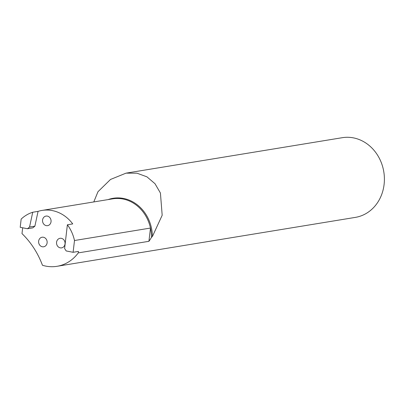 <?xml version="1.0" encoding="UTF-8"?>
<svg xmlns="http://www.w3.org/2000/svg" width="404" height="404" viewBox="0 0 404 404"><rect width="100%" height="100%" fill="white"/><g stroke="black" fill="none" stroke-linecap="round" stroke-linejoin="round"><path stroke-width="0.61" d="M46.248 225.629A4.848 4.252 -99.3 0 0 47.591 225.649A4.848 4.252 -99.3 0 0 51.005 220.18A4.848 4.252 -99.3 0 0 46.021 216.084A4.848 4.252 -99.3 0 0 42.536 220.796A4.848 4.252 -99.3 0 0 46.248 225.629M27.472 228.735L29.548 227.033L32.729 212.246A37.148 32.618 80.7 0 0 21.165 219.079L20.2 227.306L27.472 228.735L32.815 227.861L34.89 226.159L38.067 211.368A37.148 32.618 80.7 0 1 42.046 210.418A37.148 32.618 80.7 0 1 72.725 223.912L67.387 224.786A37.148 32.618 80.7 0 1 74.493 240.516L73.109 252.298L78.447 251.424L78.275 252.889A40.38 35.451 -99.3 0 1 57.015 266.307A40.38 35.451 -99.3 0 1 42.455 265.271A80.76 70.907 80.7 0 0 21.993 233.598L22.674 227.79M60.241 247.849A4.848 4.252 -99.3 0 0 61.585 247.874A4.848 4.252 -99.3 0 0 64.999 242.405A4.848 4.252 -99.3 0 0 60.014 238.309A4.848 4.252 -99.3 0 0 56.53 243.021A4.848 4.252 -99.3 0 0 60.241 247.849M42.319 246.768A4.848 4.252 -99.3 0 0 43.662 246.788A4.848 4.252 -99.3 0 0 47.076 241.319A4.848 4.252 -99.3 0 0 42.092 237.224A4.848 4.252 -99.3 0 0 38.607 241.935A4.848 4.252 -99.3 0 0 42.319 246.768M67.387 224.786L64.6 248.521L66.19 250.945L73.109 252.298M38.067 211.368L32.729 212.246M78.275 252.889L148.919 241.309L150.475 228.058L74.493 240.516M57.015 266.307L355.348 217.387A40.38 35.451 -99.3 0 0 383.8 171.806A40.38 35.451 -99.3 0 0 342.279 137.693L126.194 173.124M108.075 199.596A37.623 33.032 80.7 0 1 152.399 236.517L162.181 215.266L160.423 193.021L154.995 183.704L146.93 176.831L136.951 173.18L126.028 173.149L110.504 179.457L97.965 191.733L93.794 201.934M152.399 236.517L151.444 237.37A37.148 32.618 -99.3 0 0 150.475 228.058A37.148 32.618 -99.3 0 0 112.691 198.839L42.046 210.418M148.919 241.309A40.38 35.451 -99.3 0 0 151.444 237.37M34.89 226.159L29.548 227.033"/></g></svg>
